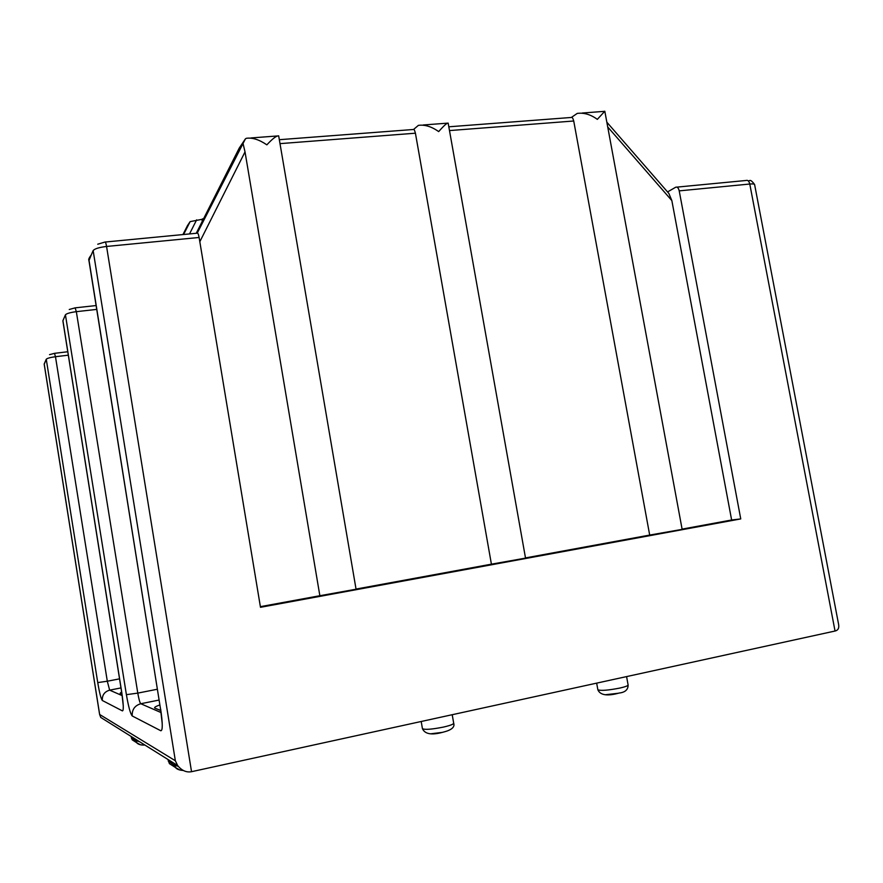 <?xml version="1.0" encoding="UTF-8"?>
<svg xmlns="http://www.w3.org/2000/svg" width="883" height="883" viewBox="0 0 883 883"><rect width="100%" height="100%" fill="white"/><g stroke="black" fill="none" stroke-linecap="round" stroke-linejoin="round"><path stroke-width="1.32" d="M202.77 218.785L201.953 219.348L202.284 221.324M105.331 242.019L197.141 233.2C197.814 232.671 198.476 234.094 199.117 237.472L260.485 607.305L740.749 518.917L679.215 190.871C678.475 187.88 677.305 186.666 675.672 187.24L667.559 191.931M835.042 631.025L749.777 184.028C752.945 183.752 754.568 183.973 754.634 184.702L838.607 624.413C839.258 628.144 838.066 630.341 835.042 631.025L191.534 771.698C186.39 772.658 181.766 770.605 177.66 765.55L175.353 760.76L93.145 250.584L88.995 260.198L160.518 708.95M606.842 122.185L668.85 193.421L671.853 200.607L607.736 126.975M740.749 518.917L731.632 519.999L671.853 200.607M187.505 225.573L182.947 234.558M183.598 234.503L190.132 221.622L187.549 225.485M190.132 221.622L201.953 219.348M239.15 148.267L196.247 233.289M197.273 233.068L245.441 138.819L239.227 148.112M245.441 138.819L246.412 138.289C252.45 137.45 259.26 139.646 266.854 144.845C272.582 138.631 276.522 135.64 278.675 135.861L356.059 589.226L319.856 595.727L245.021 151.898L199.823 241.721M279.525 139.68L413.553 129.481L418.399 125.353C424.855 124.503 431.621 126.589 438.674 131.6C443.895 125.651 447.063 122.825 448.156 123.112L448.2 123.322M448.807 126.799L571.356 117.461L577.25 113.399C584.06 112.538 590.749 114.525 597.327 119.371L604.811 111.214L682.14 529.37L649.689 535.076L573.729 121.004L449.48 130.574M242.88 142.814L245.021 151.898M319.856 595.727L260.375 606.654M356.026 589.071L491.412 564.171L415.418 133.201L280.198 143.62M413.553 129.481C413.995 128.973 414.624 130.22 415.418 133.201M491.412 564.171L525.528 558.122L448.211 123.399M571.356 117.461C572.118 116.953 572.912 118.134 573.729 121.004M649.689 535.076L525.484 557.913M731.632 519.999L682.095 529.116M442.482 732.36L430.838 733.795M422.416 728.541L422.438 728.674C424.8 729.91 431.809 729.38 443.432 727.084C450.264 725.506 453.674 724.192 453.674 723.144L452.217 714.711M618.376 693.243L605.716 694.7M597.824 689.612L597.857 689.766C600.716 690.914 608.056 690.351 619.899 688.056C625.495 686.775 628.221 685.716 628.089 684.888L626.588 676.599M96.733 309.403L76.335 311.666L137.792 693.111L157.373 689.237M159.106 700.053L140.783 703.729C139.845 702.758 138.852 699.215 137.792 693.111L126.401 694.667C128.488 706.808 130.43 713.917 132.229 715.97C131.865 709.656 134.724 705.583 140.783 703.729L161.059 712.57M68.311 355.176L55.474 356.71L107.307 681.223L119.547 678.85M120.982 687.923L109.647 690.153L122.174 695.616M49.547 354.646L54.492 353.343L55.474 356.71C50.265 357.438 47.185 358.277 46.258 359.238L97.748 682.592L107.307 681.223L109.647 690.153C104.47 691.698 102.031 695.153 102.329 700.495L122.45 710.903C123.741 710.528 123.521 704.468 121.81 692.725L123.245 705.638M46.258 359.238L44.205 364.006L99.647 714.468L175.353 760.76M132.229 715.97L160.861 730.782C162.781 730.517 162.715 723.287 160.662 709.104M126.401 694.667L65.43 314.823L62.914 320.65L121.81 692.725M97.748 682.592C99.481 692.89 101.015 698.861 102.329 700.495M45.861 360.154L44.238 364.249M99.624 714.325L100.728 717.426L177.66 765.55M676.908 187.119L746.047 180.485C747.791 179.911 749.038 181.092 749.777 184.028L679.215 190.871M199.117 237.472L106.567 246.456L191.534 771.698M69.249 309.491L75.11 307.858L76.335 311.666C70.232 312.472 66.589 313.52 65.43 314.823M64.845 316.169L62.881 320.838L121.733 692.658M91.302 254.856L88.94 260.595M97.748 244.216L104.934 242.052C105.408 241.534 105.949 243.002 106.567 246.456C99.117 247.35 94.647 248.73 93.145 250.584M121.953 694.06L120.132 693.276L121.611 691.875M160.761 710.528L154.989 708.21C153.741 707.592 155.375 706.51 159.878 704.943M106.865 721.268L100.728 717.426L99.602 714.413L44.183 364.116M196.644 219.845L189.525 233.929M168.234 761.058L174.79 765.528L174.47 763.552M179.801 769.976L175.551 767.559L174.79 765.528L178.2 766.267M173.035 765.947L169.404 763.629L168.355 759.722M135.353 741.852L132.284 739.888L131.412 737.934L135.971 740.958L135.706 739.303M140.265 744.7L136.611 742.658L135.971 740.958L139.139 741.455M144.856 745.031C140.982 745.263 138.223 744.468 136.611 742.658L132.284 739.888L131.401 736.61M121.832 693.265L120.132 693.276M160.231 710.208L154.989 708.21M159.823 710.274L160.717 710.175M453.707 723.265C454.999 727.173 451.445 730.153 443.045 732.195C431.765 735.34 424.9 734.159 422.438 728.674L421.202 721.488M628.122 685.042C628.1 689.711 625.098 692.382 619.126 693.045C607.316 696.345 600.219 695.241 597.857 689.766L596.665 683.133M91.181 255.121C89.051 257.781 88.3 259.591 88.929 260.529L160.529 708.983L162.229 723.552M604.336 111.357L582.272 113.024M447.052 123.19L423.211 124.989M276.832 136.004L250.971 137.947M183.256 770.484C179.337 770.186 176.766 769.203 175.551 767.559L169.404 763.629L167.991 759.49M131.412 737.934L131.181 736.477M729.59 654.082L743.078 651.124M207.671 768.166L224.823 764.424M747.559 180.43C750.097 182.273 749.115 177.273 754.59 184.492M54.636 353.321L67.77 351.754M75.331 307.836L96.126 305.551"/></g></svg>
